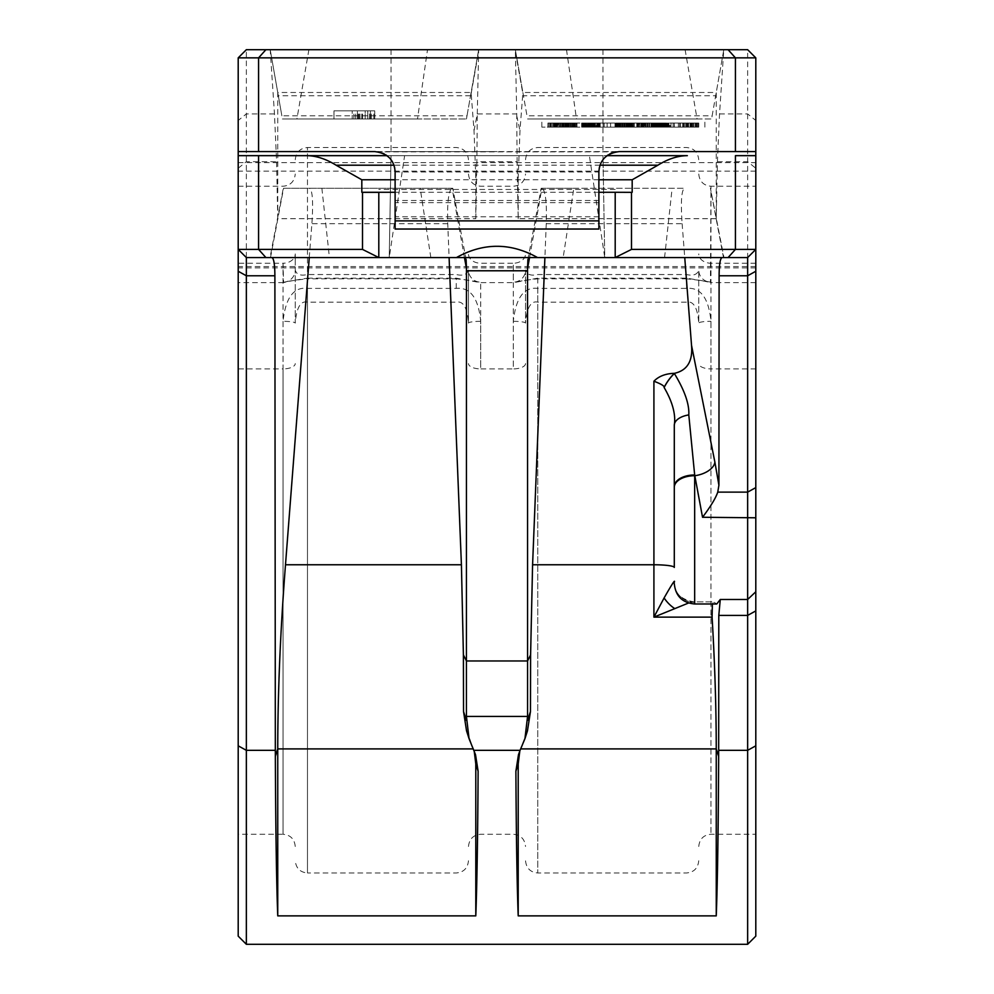 <?xml version="1.0" encoding="UTF-8"?>
<svg xmlns="http://www.w3.org/2000/svg" width="994" height="994" viewBox="0 0 994 994"><rect width="100%" height="100%" fill="white"/><g stroke="black" fill="none" stroke-linecap="round" stroke-linejoin="round"><path stroke-width="0.75" stroke-dasharray="4.97 3.73" d="M238.2 936.149L238.2 57.851L246.35 49.7L270.206 49.7L281.861 115.813L467.006 115.813L466.447 118.982L478.661 49.7L515.339 49.7L522.881 92.492L716.252 92.492L716.252 218.692L717.407 161.687L719.532 113.925L723.794 49.7L715.668 95.747L523.465 95.747L526.994 115.813L712.139 115.813L715.668 95.747M755.8 368.898L755.8 834.264L755.8 368.898L710.971 368.898L710.971 321.323C708.71 298.014 700.559 287.03 686.519 288.384L537.754 288.384C524.037 286.694 515.886 297.678 513.302 321.323L513.302 368.898L480.698 368.898L480.698 321.323C478.437 298.014 470.286 287.03 456.246 288.384L307.481 288.384C293.764 286.694 285.613 297.678 283.029 321.323A12.226 1.802 180 0 1 295.255 323.125L295.255 270.008A12.226 12.164 180 0 1 283.029 282.159L307.481 278.158L307.481 278.829C296.883 279.873 288.906 281.128 283.551 282.607L283.029 263.236L238.2 263.236L238.2 282.607L238.2 155.66L238.2 834.264L283.029 834.264L283.029 263.236A12.226 9.319 180 0 0 295.255 253.917L295.255 270.008C296.386 274.53 300.461 276.046 307.481 274.543L456.246 274.543C463.105 276.071 467.18 274.555 468.472 270.008L468.472 323.125C467.342 307.73 463.266 300.735 456.246 302.139L307.481 302.139C300.623 300.523 296.547 307.519 295.255 323.125L295.255 253.917M238.2 263.236L238.2 834.264M464.434 257.558L452.121 188.276L283.576 188.276L270.517 257.558L271.66 257.558L246.35 257.558L238.2 249.407M466.111 259.658L452.804 188.276L283.278 188.276L270.045 257.558L723.483 257.558L710.424 188.276L723.955 257.558L722.34 257.558L747.65 257.558L755.8 249.407M389.25 257.558L456.47 257.558L389.25 257.558L391.04 155.66L602.96 155.66L391.04 155.66L389.25 257.558L404.62 155.66M604.75 257.558L537.53 257.558L604.75 257.558L602.96 155.66L604.75 257.558L589.38 155.66M529.566 257.558L541.879 188.276L573.811 188.276L563.163 257.558M573.811 188.276L684.642 188.276C681.474 189.705 680.629 201.509 682.12 223.675L546.253 223.675C546.874 203.31 545.607 191.569 542.438 188.475M546.253 223.675L544.898 257.558M527.889 259.658L541.196 188.276L684.642 188.276M664.576 257.558L672.118 188.276M688.507 603.035L693.775 601.855L713.518 601.855L712.387 603.979M714.164 602.277L716.773 603.992M682.12 223.675L684.742 257.558M474.188 750.992L466.534 730.801M527.466 730.801L519.812 750.992M469.851 739.064L472.299 746.718M277.748 218.692L277.748 92.492L471.119 92.492L474.026 130.736L475.791 177.988L475.791 218.692L277.748 218.692L276.593 161.687L274.468 113.925L270.206 49.7L281.861 115.813M475.791 218.692L476.871 161.687L517.128 161.687L517.302 173.726L518.209 177.988L519.974 130.736L522.881 92.492L523.465 95.747M716.252 218.692L518.209 218.692L517.302 173.726M474.026 130.736L477.269 113.925L516.731 113.925L515.339 49.7L747.65 49.7L747.65 944.3M246.35 944.3L246.35 49.7M516.731 113.925L517.128 161.687M477.257 115.751L476.871 161.687M518.209 218.692L518.209 177.988M477.269 113.925L478.661 49.7L270.206 49.7M515.339 49.7L526.994 115.813M497 49.7L391.04 49.7L497 49.7M497 151.585L391.04 151.585L497 151.585M238.2 151.585L755.8 151.585M615.994 151.858L378.006 151.858M613.087 152.554L611.534 153.113M609.707 153.971L608.328 154.778M606.787 155.859L605.47 156.977M604.389 158.046L603.296 159.313M602.389 160.556L601.581 161.836M601.01 162.904L600.388 164.308M599.954 165.476L599.556 166.818M599.245 168.197L598.96 170.272M395.04 170.272L394.755 168.197M394.444 166.818L394.046 165.476M393.612 164.308L392.978 162.904M392.406 161.836L391.611 160.556M390.704 159.313L389.611 158.046M388.629 157.064L387.213 155.859M385.709 154.803L384.293 153.971M382.466 153.113L380.888 152.542M615.199 257.297L615.199 192.277M378.801 257.297L378.801 192.277M615.199 189.469L378.801 189.469M386.964 155.66L607.036 155.66M755.8 155.66L735.423 155.66M687.339 155.66L306.661 155.66M258.577 155.66L238.2 155.66M598.885 179.777L395.115 179.777M598.885 192.277L395.115 192.277M480.698 321.323A12.226 1.802 -0 0 0 468.472 323.125L468.472 270.008A12.226 12.164 0 0 0 480.698 282.159L480.698 368.898A12.226 5.33 0 0 1 468.472 363.568M307.481 278.158L456.246 278.158L480.177 282.607L513.823 282.607L537.754 278.158L686.519 278.158L710.971 282.159A12.226 12.164 0 0 1 698.745 270.008L698.745 323.125C697.614 307.73 693.539 300.735 686.519 302.139L537.754 302.139C530.895 300.523 526.82 307.519 525.528 323.125L525.528 270.008C526.658 274.53 530.734 276.046 537.754 274.543L686.519 274.543C693.377 276.071 697.453 274.555 698.745 270.008L698.745 323.125A12.226 1.802 -0 0 1 710.971 321.323M755.8 282.607L710.449 282.607L710.971 186.238L710.971 834.264L710.971 368.898A12.226 5.33 0 0 1 698.745 363.568M747.65 49.7L755.8 57.851L755.8 936.149M451.562 188.475C448.418 191.917 447.151 203.658 447.747 223.675L449.102 257.558M430.837 257.558L420.189 188.276M309.258 257.558L311.88 223.675C313.371 201.509 312.526 189.705 309.358 188.276M321.882 188.276L329.424 257.558M694.669 602.314A20.377 19.967 0 0 1 674.292 582.36L674.292 582.695A20.377 19.955 179 0 0 694.669 602.277L694.669 603.979M674.292 582.422A20.377 19.955 179 0 0 674.292 582.695C674.305 593.033 680.791 599.419 693.775 601.855L713.518 601.855M521.701 746.718L524.149 739.064M513.302 321.323A12.226 1.802 180 0 1 525.528 323.125L525.528 270.008A12.226 12.164 180 0 1 513.302 282.159L513.302 263.236L480.698 263.236A12.226 9.319 0 0 1 468.472 253.917M598.885 202.652L598.885 229.03L395.115 229.03L395.115 171.974L598.885 171.974L598.885 202.652L395.115 202.652M598.885 216.804L395.115 216.804M598.885 200.502L395.115 200.502M467.006 115.813L478.661 49.7M417.492 118.982L282.42 118.982L466.447 118.982L417.492 118.982L427.507 49.7M685.102 49.7L697.092 118.982L711.58 118.982L712.139 115.813M697.092 118.982L527.553 118.982L711.58 118.982L723.794 49.7M623.35 118.982L541.829 118.982L623.35 118.982M352.187 118.982L374.726 118.982L333.972 118.982L352.187 118.982L352.187 110.831L333.972 110.831L352.187 110.831L352.187 118.982M357.393 118.982L370.389 118.982L357.393 118.982L357.393 110.831L370.389 110.831L357.393 110.831L357.393 118.982M566.493 49.7L576.508 118.982M358.25 118.982L358.25 110.831M359.99 118.982L359.99 110.831M362.586 118.982L362.586 110.831M365.196 118.982L365.196 110.831L374.726 110.831L333.972 110.831L365.196 110.831L365.196 118.982M367.792 118.982L367.792 110.831L367.792 118.982M369.532 118.982L369.532 110.831M370.389 118.982L370.389 110.831L370.389 118.982M333.972 118.982L333.972 110.831L333.972 118.982M374.726 118.982L374.726 110.831L374.726 118.982M373.868 118.982L373.868 110.831M371.259 118.982L371.259 110.831M361.729 118.982L361.729 110.831M359.12 118.982L359.12 110.831M355.653 118.982L355.653 110.831M353.914 118.982L353.914 110.831M623.35 127.133L541.829 127.133L623.35 127.133M678.368 127.133L698.745 127.133L678.368 127.133L680.53 127.133L678.368 127.133L678.368 123.057L698.745 123.057L678.368 123.057L680.53 123.057L678.368 123.057L678.368 127.133M680.53 127.133L698.745 127.133L680.53 127.133L680.53 123.057L691.377 123.057L680.53 123.057L680.53 127.133L680.53 123.057M616.976 127.133L630.991 127.133L616.553 127.133L616.976 123.057L616.131 123.057L630.991 123.057L616.131 123.057L630.556 123.057L616.553 123.057L616.976 127.133L616.976 123.057M584.174 127.133L600.152 127.133L581.962 127.133L584.174 127.133L584.174 123.057L600.152 123.057L581.962 123.057L584.174 123.057L584.149 127.133M570.146 127.133L554.652 127.133L571.625 127.133L570.146 127.133L570.146 123.057L566.94 123.057L575.004 123.057L554.652 123.057L570.146 123.057M558.355 127.133L547.942 127.133L568.319 127.133L558.355 127.133L558.355 123.057L555.745 123.057L562.691 123.057L558.355 123.057M563.747 127.133L575.265 127.133L563.747 127.133L563.747 123.057L554.23 123.057L575.265 123.057L563.747 123.057M586.957 127.133L600.202 127.133L581.652 127.133L586.957 127.133L586.957 123.057L585.615 123.057L588.436 123.057L581.652 123.057L586.957 123.057M616.553 127.133L628.867 127.133L616.553 127.133L616.553 123.057L624.195 123.057L615.708 123.057L616.553 123.057L616.553 127.133L616.553 123.057M644.969 127.133L655.158 127.133L642.77 127.133L644.969 127.133L644.969 123.057L655.158 123.057L644.969 123.057M653.977 127.133L668.353 127.133L644.236 127.133L666.092 127.133L653.99 127.133L653.977 123.057L631.737 123.057L652.163 123.057L650.859 123.057L650.896 127.133L627.363 127.133L664.477 127.133L631.737 127.133L652.163 127.133L650.859 127.133L650.896 123.057L650.896 127.133L650.859 123.057L654.537 123.057L654.537 127.133L654.537 123.057L661.196 123.057L661.184 127.133L661.196 123.057L667.931 123.057L627.363 123.057L660.103 123.057L656.462 123.057L656.462 127.133L641.577 127.133L660.103 127.133L656.462 127.133L656.45 123.057L653.157 123.057L663.632 123.057L659.208 123.057L659.233 127.133L659.208 123.057L653.99 123.057L653.99 127.133M670.142 127.133L687.798 127.133L668.875 127.133L670.142 127.133L670.142 123.057L687.798 123.057L670.142 123.057M674.392 127.133L692.035 127.133L673.112 127.133L674.392 127.133L674.392 123.057L692.035 123.057L674.392 123.057M669.72 127.133L688.643 127.133L669.72 127.133L669.72 123.057L688.643 123.057L669.72 123.057M596.276 127.133L585.913 127.133L596.276 127.133L596.276 123.057L585.913 123.057L596.276 123.057M559.647 127.133L566.158 127.133L557.485 127.133L559.647 127.133L559.647 123.057L560.951 123.057L558.79 123.057L559.647 123.057L559.647 127.133L559.647 123.057M594.014 127.133L587.802 127.133L598.015 127.133L594.014 127.133L594.014 123.057L588.448 123.057L615 123.057L590.212 123.057L590.212 127.133L615 127.133L590.212 127.133L590.188 123.057L592.673 123.057L587.802 123.057L594.014 123.057M587.466 127.133L593.095 127.133L583.838 127.133L587.466 127.133L587.466 123.057L600.202 123.057L587.466 123.057M628.444 127.133L617.821 127.133L628.444 127.133L628.444 123.057L624.195 123.057L629.711 123.057L628.009 123.057L628.444 127.133L628.444 123.057M623.35 123.057L572.395 123.057L623.35 123.057M632.321 123.057L593.592 123.057L652.412 123.057L622.803 123.057L632.321 123.057L632.321 127.133L593.592 127.133L632.321 127.133M639.154 123.057L637.241 123.057L639.154 123.057L639.154 127.133M593.592 123.057L593.592 127.133M622.803 123.057L622.803 127.133M647.802 123.057L647.802 127.133M652.412 123.057L652.412 127.133M642.907 123.057L642.907 127.133M604.19 123.057L604.19 127.133M594.623 123.057L594.623 127.133M615 123.057L615 127.133M607.123 123.057L607.123 127.133M599.68 123.057L599.68 127.133M603.147 123.057L603.147 127.133M610.589 123.057L610.589 127.133M637.241 123.057L637.241 127.133L637.204 123.057M638.111 123.057L638.111 127.133M637.477 123.057L637.477 127.133M638.769 123.057L638.769 127.133M642.41 123.057L642.447 127.133M645.914 123.057L645.914 127.133L645.901 123.057M655.009 123.057L655.009 127.133M657.941 123.057L657.941 127.133M663.57 123.057L663.57 127.133M664.477 123.057L664.477 127.133M663.768 123.057L663.768 127.133L663.768 123.057L665.408 123.057L644.236 123.057L659.941 123.057L659.929 127.133L659.941 123.057L663.768 123.057M662.476 123.057L662.476 127.133M659.27 123.057L659.27 127.133M655.767 123.057L655.767 127.133L655.779 123.057M653.853 123.057L653.853 127.133M654.897 123.057L654.897 127.133M656.537 123.057L656.537 127.133M655.841 123.057L655.841 127.133M647.392 123.057L647.392 127.133M638.31 123.057L638.31 127.133M633.886 123.057L633.886 127.133M630.643 123.057L630.643 127.133M628.27 123.057L628.27 127.133M627.363 123.057L627.363 127.133M628.059 123.057L628.059 127.133M629.364 123.057L629.364 127.133M633.004 123.057L633.004 127.133M636.794 123.057L636.794 127.133M634.284 123.057L634.284 127.133M639.738 123.057L639.738 127.133M643.106 123.057L643.106 127.133M646.92 123.057L646.92 127.133M652.163 123.057L652.163 127.133L652.213 123.057M651.691 123.057L651.691 127.133M649.616 123.057L649.616 127.133M647.106 123.057L647.106 127.133M644.162 123.057L644.162 127.133M640.795 123.057L640.795 127.133M636.98 123.057L636.98 127.133M633.041 123.057L633.041 127.133M631.737 123.057L631.737 127.133M632.209 123.057L632.209 127.133M658.289 123.057L658.289 127.133M652.834 123.057L652.834 127.133M649.467 123.057L649.467 127.133M645.218 123.057L645.218 127.133M641.577 123.057L641.577 127.133M641.751 123.057L641.751 127.133M643.391 123.057L643.391 127.133M648.846 123.057L648.846 127.133M660.103 123.057L660.103 127.133M698.745 127.133L698.745 123.057L691.377 123.057L698.745 123.057L698.745 127.133M695.278 127.133L695.278 123.057L696.148 123.057L695.278 123.057L695.278 127.133L695.278 123.057M692.234 127.133L692.234 123.057M695.713 127.133L695.713 123.057M696.57 123.057L696.57 127.133L696.57 123.057M576.334 123.057L575.054 123.057L577.017 123.057L576.334 123.057L576.334 127.133M566.008 123.057L566.928 123.057L565.201 123.057L566.008 123.057L566.008 127.133M564.853 123.057L560.951 123.057L565.723 123.057L564.853 123.057L564.853 127.133L564.853 123.057M567.885 123.057L566.592 123.057L568.319 123.057L567.885 127.133L567.885 123.057M553.583 123.057L556.615 123.057L551.409 123.057L553.583 123.057L553.583 127.133M549.682 123.057L551.409 123.057L548.377 123.057L549.682 123.057L549.682 127.133L549.682 123.057M547.942 123.057L547.942 127.133L547.942 123.057M551.409 123.057L552.714 123.057L550.552 123.057L551.409 123.057L551.409 127.133L551.409 123.057M550.117 123.057L550.117 127.133L550.117 123.057M555.311 123.057L555.311 127.133L555.311 123.057M557.92 123.057L558.79 123.057L557.485 123.057L557.92 127.133L557.92 123.057M566.158 123.057L566.158 127.133L566.158 123.057M594.822 123.057L594.822 127.133M630.556 123.057L629.711 123.057L630.991 123.057L630.556 127.133L630.556 123.057M627.164 123.057L625.897 123.057L627.164 123.057L627.164 127.133M624.617 123.057L621.648 123.057L624.617 123.057L624.617 127.133L624.617 123.057M620.368 123.057L621.648 123.057L619.1 123.057L620.368 123.057L620.368 127.133L620.368 123.057M618.256 123.057L619.1 123.057L617.821 123.057L618.256 127.133L618.256 123.057M668.353 123.057L668.353 127.133M665.16 123.057L663.644 123.057L666.092 123.057L665.16 123.057L665.16 127.133M653.282 123.057L655.618 123.057L651.107 123.057L653.282 123.057L653.319 127.133L653.282 123.057M691.377 127.133L691.377 123.057L691.377 127.133M693.104 127.133L693.104 123.057L693.104 127.133M693.974 127.133L693.974 123.057L693.974 127.133M696.148 127.133L696.148 123.057L696.148 127.133M697.44 127.133L697.44 123.057L697.44 127.133M698.31 127.133L698.31 123.057L698.31 127.133M690.072 127.133L690.072 123.057M616.131 127.133L616.131 123.057L616.131 127.133M619.945 127.133L619.945 123.057M621.648 127.133L621.648 123.057M625.04 127.133L625.04 123.057M626.742 127.133L626.742 123.057M629.711 127.133L629.711 123.057M630.991 127.133L630.991 123.057M628.867 127.133L628.867 123.057M627.587 127.133L627.587 123.057L627.587 127.133M622.07 127.133L622.07 123.057L622.07 127.133M619.1 127.133L619.1 123.057L619.1 127.133M617.821 127.133L617.821 123.057L617.821 127.133M618.678 127.133L618.678 123.057L618.678 127.133M622.492 127.133L622.492 123.057L622.492 127.133M624.195 127.133L624.195 123.057L624.195 127.133M626.319 127.133L626.319 123.057L626.319 127.133M630.134 127.133L630.134 123.057M623.772 127.133L623.772 123.057M622.915 127.133L622.915 123.057M617.398 127.133L617.398 123.057M615.708 127.133L615.708 123.057L615.708 127.133M598.848 127.133L598.848 123.057M581.962 127.133L581.962 123.057L581.999 127.133M587.827 127.133L587.827 123.057L587.802 127.133M585.441 127.133L585.441 123.057M589.119 127.133L589.119 123.057L589.156 127.133M592.163 127.133L592.163 123.057L592.188 127.133M594.362 127.133L594.362 123.057M591.331 127.133L591.331 123.057M600.152 127.133L600.152 123.057M585.913 127.133L585.913 123.057M590.026 127.133L590.026 123.057M568.17 127.133L568.17 123.057M571.625 127.133L571.625 123.057M561.871 127.133L561.871 123.057L561.871 127.133M554.652 127.133L554.652 123.057M556.528 127.133L556.528 123.057M562.679 127.133L562.691 123.057M568.692 127.133L568.692 123.057M566.505 127.133L566.505 123.057M565.064 127.133L565.064 123.057M563.797 127.133L563.797 123.057M563.113 127.133L563.113 123.057M563.176 127.133L563.176 123.057M564.033 127.133L564.033 123.057M565.487 127.133L565.487 123.057M566.99 127.133L566.99 123.057M569.289 127.133L569.289 123.057M571.438 127.133L571.438 123.057M573.625 127.133L573.625 123.057M575.054 127.133L575.054 123.057L575.004 127.133M577.017 127.133L577.017 123.057M576.955 127.133L576.955 123.057M576.085 127.133L576.085 123.057M573.737 127.133L573.737 123.057M574.818 127.133L574.818 123.057M574.93 127.133L574.93 123.057M574.457 127.133L574.457 123.057M573.178 127.133L573.178 123.057M571.96 127.133L571.96 123.057M570.568 127.133L570.568 123.057M569.015 127.133L569.015 123.057M567.673 127.133L567.673 123.057M566.928 127.133L566.928 123.057L566.94 127.133M565.313 127.133L565.313 123.057M565.201 127.133L565.201 123.057M565.673 127.133L565.673 123.057M557.05 127.133L557.05 123.057M560.517 127.133L560.517 123.057M566.592 127.133L566.592 123.057L566.592 127.133M568.319 127.133L568.319 123.057L568.319 127.133M556.615 127.133L556.615 123.057L556.615 127.133M548.377 127.133L548.377 123.057L548.377 127.133M552.714 127.133L552.714 123.057M550.552 127.133L550.552 123.057L550.552 127.133M554.018 127.133L554.018 123.057M557.485 127.133L557.485 123.057M555.745 127.133L555.745 123.057L555.745 127.133M560.951 127.133L560.951 123.057L560.951 127.133M558.79 127.133L558.79 123.057L558.79 127.133M562.256 127.133L562.256 123.057L562.256 127.133M563.548 127.133L563.548 123.057L563.548 127.133M565.723 127.133L565.723 123.057L565.723 127.133M575.265 127.133L575.265 123.057M573.998 127.133L573.998 123.057M562.467 127.133L562.467 123.057M556.106 127.133L556.106 123.057M554.23 127.133L554.23 123.057M586.435 127.133L586.435 123.057M586 127.133L586 123.057M584.248 127.133L584.248 123.057M582.646 127.133L582.646 123.057M581.652 127.133L581.652 123.057M582.099 127.133L582.099 123.057M583.292 127.133L583.292 123.057M584.907 127.133L584.907 123.057M586.385 127.133L586.385 123.057M588.436 127.133L588.448 123.057M590.921 127.133L590.921 123.057L590.933 127.133M592.673 127.133L592.66 123.057M594.499 127.133L594.499 123.057M595.145 127.133L595.145 123.057M595.282 127.133L595.282 123.057L595.257 127.133M594.313 127.133L594.313 123.057M597.382 127.133L597.382 123.057M599.196 127.133L599.196 123.057M599.854 127.133L599.854 123.057M600.202 127.133L600.202 123.057M599.742 127.133L599.742 123.057M598.562 127.133L598.562 123.057M596.934 127.133L596.934 123.057M594.735 127.133L594.735 123.057M586.609 127.133L586.609 123.057M585.963 127.133L585.963 123.057L585.988 127.133M585.615 127.133L585.615 123.057M592.325 127.133L592.325 123.057M595.481 127.133L595.481 123.057M596.735 127.133L596.735 123.057M597.779 127.133L597.779 123.057M598.015 127.133L598.015 123.057M597.357 127.133L597.357 123.057M595.394 127.133L595.394 123.057M593.493 127.133L593.493 123.057M591.803 127.133L591.803 123.057M590.324 127.133L590.324 123.057M589.069 127.133L589.069 123.057M588.038 127.133L588.038 123.057M590.424 127.133L590.424 123.057M584.745 127.133L584.745 123.057M583.925 127.133L583.925 123.057M583.838 127.133L583.838 123.057M584.273 127.133L584.273 123.057M585.652 127.133L585.652 123.057M587.777 127.133L587.777 123.057M589.467 127.133L589.467 123.057M593.008 127.133L593.008 123.057M593.095 127.133L593.095 123.057M591.268 127.133L591.268 123.057M619.523 127.133L619.523 123.057M620.803 127.133L620.803 123.057M625.897 127.133L625.897 123.057M628.009 127.133L628.009 123.057M655.158 127.133L655.158 123.057M642.77 127.133L642.77 123.057M651.219 127.133L651.219 123.057L651.194 127.133M647.492 127.133L647.492 123.057M649.231 127.133L649.231 123.057M652.959 127.133L652.959 123.057M652.027 127.133L652.027 123.057M655.431 127.133L655.431 123.057M658.053 127.133L658.053 123.057M659.805 127.133L659.805 123.057M662.302 127.133L662.302 123.057L662.315 127.133M664.725 127.133L664.725 123.057M666.713 127.133L666.713 123.057M667.893 127.133L667.893 123.057L667.931 127.133M668.216 127.133L668.216 123.057M667.222 127.133L667.222 123.057M665.272 127.133L665.272 123.057M663.818 127.133L663.818 123.057M662.799 127.133L662.799 123.057M659.444 127.133L659.444 123.057M656.959 127.133L656.959 123.057M652.536 127.133L652.536 123.057M651.356 127.133L651.356 123.057M651.033 127.133L651.033 123.057M651.318 127.133L651.318 123.057M655.605 127.133L655.618 123.057M657.27 127.133L657.27 123.057M654.089 127.133L654.089 123.057M653.157 127.133L653.157 123.057M657.668 127.133L657.668 123.057M661.979 127.133L661.979 123.057M663.644 127.133L663.644 123.057L663.632 127.133M666.092 127.133L666.092 123.057M665.93 127.133L665.93 123.057M665.259 127.133L665.259 123.057M661.582 127.133L661.582 123.057M660.041 127.133L660.041 123.057M687.798 127.133L687.798 123.057L687.761 127.133M668.875 127.133L668.875 123.057M683.512 127.133L683.512 123.057M679.61 127.133L679.61 123.057M682.617 127.133L682.617 123.057M686.519 127.133L686.519 123.057M692.035 127.133L692.035 123.057M673.112 127.133L673.112 123.057M683.86 127.133L683.86 123.057M686.866 127.133L686.866 123.057M690.768 127.133L690.768 123.057M687.363 127.133L687.363 123.057M671 127.133L671 123.057M685.636 127.133L685.636 123.057M684.282 127.133L684.282 123.057M687.289 127.133L687.289 123.057M688.643 127.133L688.643 123.057M658.562 127.133L658.562 123.057M657.469 127.133L657.469 123.057M653.679 127.133L653.679 123.057M653.816 127.133L653.816 123.057M654.251 127.133L654.251 123.057M657.171 127.133L657.171 123.057M659.221 127.133L659.221 123.057M660.699 127.133L660.699 123.057M662.986 127.133L662.986 123.057M663.073 127.133L663.073 123.057M664.911 127.133L664.911 123.057M665.408 127.133L665.408 123.057M664.8 127.133L664.8 123.057M661.408 127.133L661.408 123.057M657.519 127.133L657.519 123.057M652.039 127.133L652.039 123.057M651.604 127.133L651.604 123.057M651.107 127.133L651.107 123.057M645.317 127.133L645.317 123.057M644.236 127.133L644.236 123.057M238.2 168.234L246.35 161.687L276.593 161.687M717.407 161.687L747.65 161.687L755.8 168.234M274.468 113.925L246.35 113.925L238.2 120.473M719.532 113.925L747.65 113.925L755.8 120.473M515.488 52.036L522.881 93.846M516.743 115.751L519.974 130.736M600.053 165.203L393.947 165.203M755.8 171.142L238.2 171.142M755.8 266.578L238.2 266.578M283.029 321.323L283.029 368.898L238.2 368.898M456.246 288.384L456.246 278.829C466.869 279.873 474.846 281.128 480.177 282.607M307.481 288.384L307.481 872.981L456.246 872.981C463.602 872.322 467.677 868.247 468.472 860.754M295.255 846.49C294.46 838.986 290.385 834.91 283.029 834.264L283.029 368.898A12.226 5.33 180 0 0 295.255 363.568M525.528 363.568A12.226 5.33 180 0 1 513.302 368.898L513.302 263.236A12.226 9.319 180 0 0 525.528 253.917M755.8 263.236L710.971 263.236A12.226 9.319 0 0 1 698.745 253.917M755.8 267.871L238.2 267.871M456.246 278.158L456.246 278.829L307.481 278.829L307.481 147.51L307.481 872.981C300.126 872.322 296.05 868.247 295.255 860.754M238.2 162.643L755.8 162.643M447.747 223.675L311.88 223.675M686.519 288.384L686.519 278.829C697.142 279.873 705.119 281.128 710.449 282.607M537.754 288.384L537.754 872.981L686.519 872.981C693.874 872.322 697.95 868.247 698.745 860.754M537.754 278.158L537.754 872.981C530.398 872.322 526.323 868.247 525.528 860.754M686.519 278.158L686.519 278.829L537.754 278.829C527.155 279.873 519.179 281.128 513.823 282.607M475.791 177.988L476.698 173.726M471.119 93.846L478.512 52.036M308.898 49.7L296.908 118.982M470.535 95.747L278.332 95.747M475.53 754.719L473.107 747.177M391.04 49.7L391.04 151.585M602.96 49.7L602.96 151.585M238.2 186.238L283.029 186.238C290.385 185.58 294.46 181.504 295.255 174.012M468.472 846.49C469.267 838.986 473.343 834.91 480.698 834.264L513.302 834.264C520.657 834.91 524.733 838.986 525.528 846.49M468.472 174.012C469.267 181.504 473.343 185.58 480.698 186.238L513.302 186.238C520.657 185.58 524.733 181.504 525.528 174.012M698.745 846.49C699.54 838.986 703.615 834.91 710.971 834.264L755.8 834.264M698.745 174.012C699.54 181.504 703.615 185.58 710.971 186.238L755.8 186.238M283.551 282.607L238.2 282.607M295.255 159.736C296.05 152.244 300.126 148.168 307.481 147.51L456.246 147.51C463.602 148.168 467.677 152.244 468.472 159.736M518.47 754.719L520.893 747.177M525.528 159.736C526.323 152.244 530.398 148.168 537.754 147.51L686.519 147.51C693.874 148.168 697.95 152.244 698.745 159.736M704.858 127.133L704.858 118.982M541.829 127.133L541.829 118.982M572.395 127.133L572.395 123.057M674.292 127.133L674.292 123.057"/><path stroke-width="1.49" d="M265.907 257.558L258.577 249.407L362.499 249.407L378.801 257.558L246.35 257.558L238.2 249.407L238.2 936.149L246.35 944.3L747.65 944.3L747.65 257.558L615.199 257.558L631.501 249.407L631.501 192.351L615.199 192.277L631.501 192.351M395.115 179.777L361.816 179.777L336.096 165.203C325.982 158.928 316.167 155.747 306.661 155.66L258.577 155.66L258.577 249.407L238.2 249.407L238.2 57.851L755.8 57.851L755.8 151.585L619.274 151.585C606.415 153.25 599.63 160.046 598.885 171.974L598.96 170.272M362.499 249.407L362.499 192.351L361.816 192.277L378.801 192.277L378.801 257.558L615.199 257.558L615.199 192.351M449.102 257.558L461.415 564.766L463.403 654.934L466.434 660.96L466.459 268.405L466.111 259.658L465.105 257.558M528.895 257.558L527.889 259.658L527.541 268.405L527.566 716.425L466.434 716.425L469.056 738.666L475.53 754.719L478.114 771.195C477.741 837.532 476.958 885.766 475.791 915.872L475.791 763.901L478.114 771.195M527.541 268.405L529.566 257.558M544.898 257.558L532.585 564.766L530.597 654.934L530.473 711.48L527.466 730.801L524.944 738.666L527.566 716.425M712.387 603.979L712.089 617.125L653.915 617.125L688.507 603.035M688.792 414.908C689.438 404.235 684.63 390.443 674.367 373.52L674.118 373.346C665.533 373.62 658.786 376.241 653.915 381.211C661.296 384.019 664.688 386.107 664.104 387.474L664.141 387.523C672.565 401.974 675.945 414.573 674.292 425.308A20.377 10.847 0 0 1 688.792 414.908L694.669 474.97L694.669 603.979L716.773 603.979L720.277 599.469L747.65 599.469L755.8 591.765L755.8 249.407L631.501 249.407M473.927 750.333L520.073 750.333L518.47 754.719L515.886 771.195C516.259 837.532 517.042 885.766 518.209 915.872L716.252 915.872C717.506 883.281 718.314 830.127 718.662 756.409L718.799 615.41L720.277 599.469M716.252 915.872L716.252 748.904C716.239 708.15 714.848 664.228 712.089 617.125M718.91 485.246L717.755 492.117C715.817 497.957 710.735 506.331 702.534 517.265L694.818 475.716A20.377 11.53 -11.3 0 0 714.885 462.086L718.91 485.246L719.109 275.773C719.184 263.932 720.265 257.856 722.34 257.558M684.742 257.558L691.538 345.39C692.905 361.232 687.165 370.551 674.342 373.346L674.118 373.346M469.056 738.666L466.534 730.801L463.527 711.48L463.403 654.934M473.318 748.904L277.748 748.904C277.786 692.619 280.358 631.24 285.489 564.766L309.258 257.558M475.791 763.901L474.188 750.992M271.66 257.558C273.735 257.856 274.816 263.932 274.891 275.773L275.338 756.409C275.686 830.127 276.494 883.281 277.748 915.872L475.791 915.872M246.35 257.558L246.35 944.3M238.2 57.851L246.35 49.7L747.65 49.7L755.8 57.851M395.115 220.879L598.885 220.879L598.885 229.03L395.115 229.03L395.115 171.974C394.369 160.046 387.585 153.25 374.726 151.585L238.2 151.585M615.994 151.858L613.087 152.554M611.534 153.113L609.707 153.971M608.328 154.778L606.787 155.859M605.47 156.977L604.389 158.046M603.296 159.313L602.389 160.556M601.581 161.836L601.01 162.904M600.388 164.308L599.954 165.476M599.556 166.818L599.245 168.197M395.115 171.974L395.04 170.272M394.755 168.197L394.444 166.818M394.046 165.476L393.612 164.308M392.978 162.904L392.406 161.836M391.611 160.556L390.704 159.313M389.611 158.046L388.629 157.064M387.213 155.859L385.709 154.803M384.293 153.971L382.466 153.113M380.888 152.542L378.006 151.858M607.036 155.66L687.339 155.66C677.833 155.747 668.018 158.928 657.904 165.203L632.184 179.777L632.184 192.277M361.816 179.777L361.816 192.277M598.885 220.879L598.885 171.974M537.53 257.558C510.506 242.536 483.494 242.536 456.47 257.558M238.2 155.66L386.964 155.66M728.093 257.558L735.423 249.407L735.423 155.66L755.8 155.66L755.8 249.407L747.65 257.558M632.184 179.777L598.885 179.777M615.199 192.277L598.885 192.277M395.115 192.277L378.801 192.277M378.801 192.351L362.499 192.351M755.8 151.585L755.8 155.66M747.65 944.3L755.8 936.149L755.8 591.765M520.073 750.333L524.944 738.666M466.348 720.327L463.527 711.48M530.597 654.934L527.566 660.96L466.434 660.96L466.434 716.425M464.434 257.558L466.459 268.405M275.338 756.409L277.748 748.904L277.748 915.872M674.292 567.437L674.292 425.308L674.292 567.437A20.377 2.671 0 0 0 653.915 564.766L532.585 564.766M674.292 582.422A20.377 19.955 179 0 1 674.292 582.335L674.292 582.335C675.46 578.781 672.056 583.987 664.104 597.953L653.915 617.125L653.915 381.211M674.292 487.408A20.377 11.692 180 0 1 694.669 475.716L694.669 474.97A20.377 11.692 180 0 0 674.292 486.662M664.141 387.523A20.377 7.617 -54.9 0 1 674.367 373.52L674.342 373.346M664.104 597.953A20.377 10.362 51 0 0 674.292 608.278M530.473 711.48L527.652 720.327M519.812 750.992L518.209 763.901L518.209 915.872M515.886 771.195L518.209 763.901M466.434 270.778L527.566 270.778M718.662 756.409L716.252 748.904L520.682 748.904M714.885 462.086L691.538 345.39M461.415 564.766L285.489 564.766M718.674 750.333L747.65 750.333L755.8 745.823M238.2 745.823L246.35 750.333L275.326 750.333M728.093 49.7L735.423 57.851L735.423 151.585M258.577 151.585L258.577 57.851L265.907 49.7M657.904 165.203L600.053 165.203M393.947 165.203L336.096 165.203M718.799 615.41L747.65 615.41L755.8 610.912M238.2 271.263L246.35 275.773L274.891 275.773M717.755 492.117L747.65 492.117L755.8 487.607M719.109 275.773L747.65 275.773L755.8 271.263M755.8 517.787L702.534 517.265M664.104 387.474A20.377 7.592 -55 0 1 674.292 373.471M694.669 603.979C682.294 602.774 675.498 595.99 674.292 583.602"/></g></svg>
